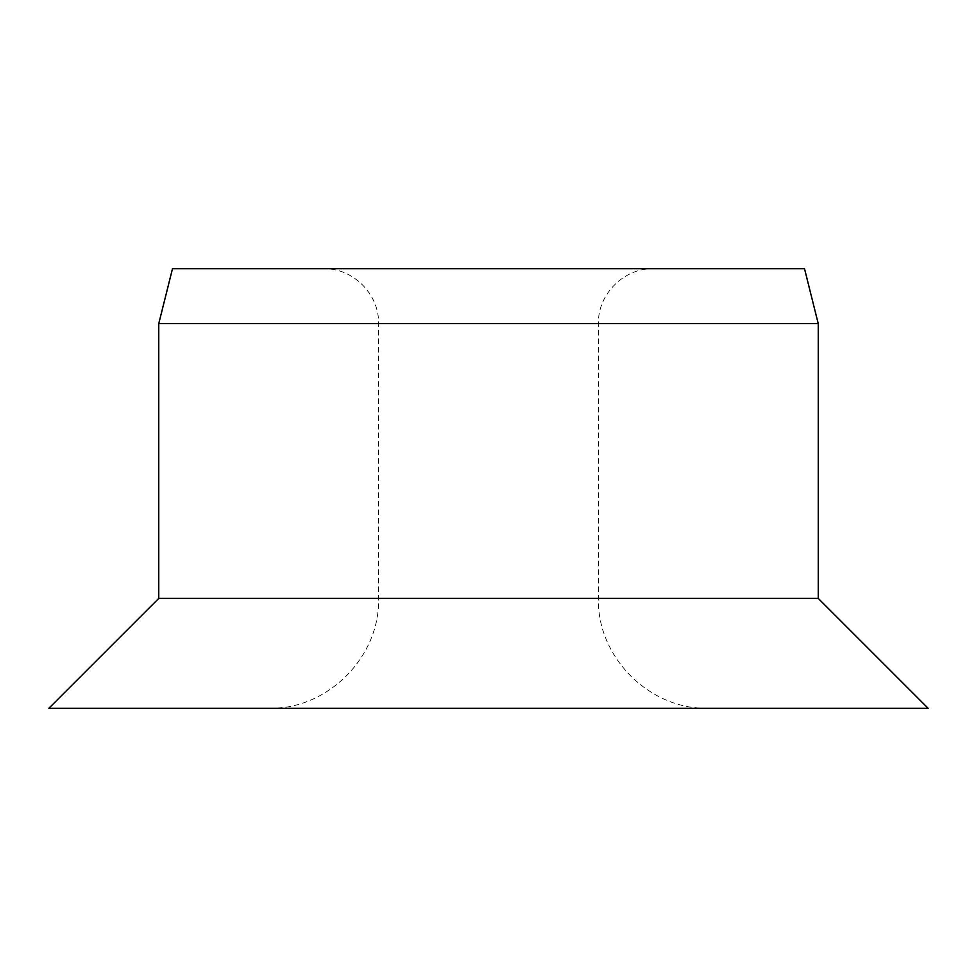 <?xml version="1.0" encoding="UTF-8"?>
<svg xmlns="http://www.w3.org/2000/svg" width="977" height="977" viewBox="0 0 977 977"><rect width="100%" height="100%" fill="white"/><g stroke="black" fill="none" stroke-linecap="round" stroke-linejoin="round"><path stroke-width="0.73" stroke-dasharray="4.88 3.66" d="M488.5 708.325L708.325 708.325L488.5 708.325M488.5 268.675L653.369 268.675L488.5 268.675M928.15 708.325L48.85 708.325M804.498 268.675L172.502 268.675M818.237 598.413L158.762 598.413M818.237 323.631L158.762 323.631M488.5 323.631L598.413 323.631L488.5 323.631M488.5 598.413L598.413 598.413L488.5 598.413M708.325 708.325C649.583 709.839 596.898 657.142 598.413 598.413L598.413 323.631C597.655 294.26 623.998 267.918 653.369 268.675M268.675 708.325C327.417 709.839 380.102 657.13 378.587 598.413L378.587 323.631C379.345 294.26 353.002 267.918 323.631 268.675"/><path stroke-width="1.47" d="M488.5 708.325L928.15 708.325L818.237 598.413L158.762 598.413L48.85 708.325L488.5 708.325M818.237 323.631L158.762 323.631L172.502 268.675L804.498 268.675L818.237 323.631L818.237 598.413M158.762 323.631L158.762 598.413"/></g></svg>
